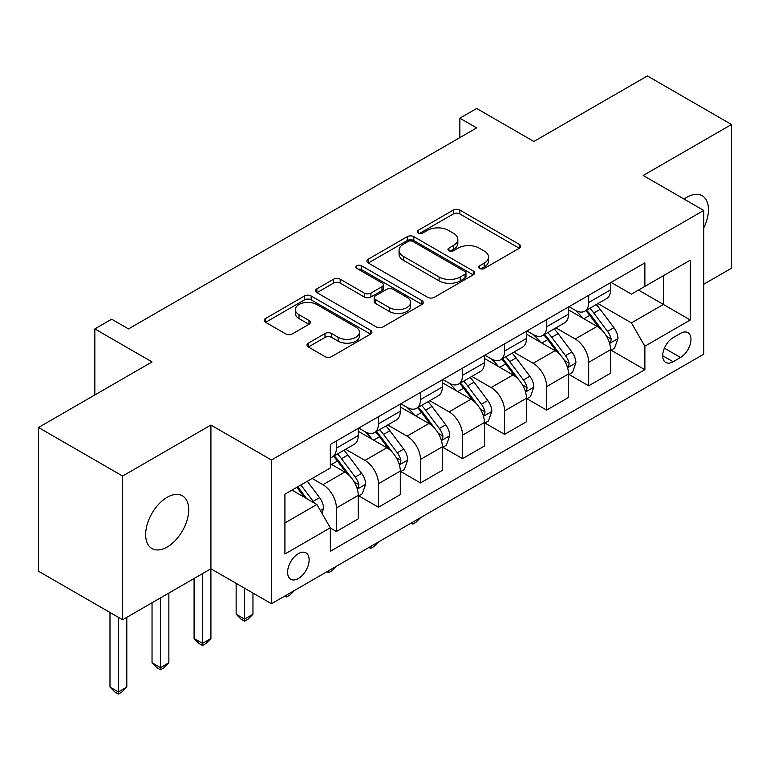 <?xml version="1.0" encoding="UTF-8"?>
<svg xmlns="http://www.w3.org/2000/svg" width="770" height="770" viewBox="0 0 770 770"><rect width="100%" height="100%" fill="white"/><g stroke="black" fill="none" stroke-linecap="round" stroke-linejoin="round"><path stroke-width="1.16" d="M479.623 268.47A3.272 1.887 0 0 0 484.243 268.47L519.336 248.219A4.668 2.695 0 0 0 520.703 246.313A4.668 2.695 0 0 0 519.336 244.398L459.892 210.085A4.668 2.695 0 0 0 453.289 210.085L418.206 230.345A3.272 1.887 0 0 0 417.253 231.674A3.272 1.887 0 0 0 418.206 233.012A3.272 1.887 0 0 0 422.826 233.012L427.369 230.394A14.948 8.624 0 0 1 448.506 230.394L453.453 233.252A14.948 8.624 0 0 1 457.832 239.355A14.948 8.624 0 0 1 453.453 245.447L448.92 248.075A3.272 1.887 0 0 0 447.957 249.403A3.272 1.887 0 0 0 448.92 250.741A3.272 1.887 0 0 0 453.54 250.741L458.083 248.123A14.948 8.624 0 0 1 479.209 248.123L484.166 250.982A14.948 8.624 0 0 1 488.546 257.084A14.948 8.624 0 0 1 484.166 263.176L479.623 265.804A3.272 1.887 0 0 0 478.671 267.132A3.272 1.887 0 0 0 479.623 268.47L479.623 265.804M167.177 547.027A30.444 17.575 120 0 0 187.072 520.202A30.444 17.575 120 0 0 182.403 495.803A30.444 17.575 120 0 0 167.177 497.304A30.444 17.575 120 0 0 147.282 524.139A30.444 17.575 120 0 0 151.95 548.538A30.444 17.575 120 0 0 167.177 547.027M703.751 227.901A30.444 17.575 120 0 0 702.153 195.724A30.444 17.575 120 0 0 686.927 197.236A30.444 17.575 120 0 0 684.087 199.093M298.375 578.491A15.227 8.788 120 0 0 308.318 565.074A15.227 8.788 120 0 0 305.988 552.879A15.227 8.788 120 0 0 298.375 553.63A15.227 8.788 120 0 0 288.432 567.047A15.227 8.788 120 0 0 290.762 579.252A15.227 8.788 120 0 0 298.375 578.491M308.327 343.16A4.668 2.695 0 0 0 306.961 345.066A4.668 2.695 0 0 0 308.327 346.972L325.007 356.597A4.668 2.695 0 0 0 331.61 356.597L370.572 334.103A4.668 2.695 0 0 0 371.939 332.197A4.668 2.695 0 0 0 370.572 330.292L311.138 295.969A4.668 2.695 0 0 0 304.535 295.969L265.573 318.462A4.668 2.695 0 0 0 264.197 320.378A4.668 2.695 0 0 0 265.573 322.284L285.708 333.911A4.668 2.695 0 0 0 292.311 333.911L308.991 324.286A4.668 2.695 0 0 0 310.358 322.38A4.668 2.695 0 0 0 308.991 320.464L299.001 314.699A12.493 7.209 0 0 1 295.343 309.598A12.493 7.209 0 0 1 303.053 302.937A12.493 7.209 0 0 1 316.672 304.506L355.798 327.096A12.493 7.209 0 0 1 359.455 332.197A12.493 7.209 0 0 1 351.746 338.858A12.493 7.209 0 0 1 338.136 337.289L331.61 333.525A4.668 2.695 0 0 0 325.007 333.525L308.327 343.16L308.327 346.972M703.751 284.245L731.5 268.22L731.5 124.499L647.397 75.941L533.86 141.488L476.668 108.474L459.854 118.185L476.668 127.897L128.494 328.915L111.669 319.204L94.845 328.915L94.845 394.952M122.603 476.043L122.603 619.763L210.913 568.78L210.913 425.059L122.603 476.043L38.5 427.485L152.037 361.929L94.845 328.915M210.913 425.059L271.464 460.017L703.751 210.441L703.751 354.161L271.464 603.747L271.464 460.017M731.5 124.499L643.191 175.483L703.751 210.441M427.697 297.307A4.668 2.695 0 0 0 434.309 297.307L473.271 274.813A4.668 2.695 0 0 0 474.638 272.907A4.668 2.695 0 0 0 473.271 271.002L413.827 236.679A4.668 2.695 0 0 0 407.224 236.679L368.262 259.172A4.668 2.695 0 0 0 366.895 261.088A4.668 2.695 0 0 0 368.262 262.994L427.697 297.307M358.175 269.173A3.272 1.887 0 0 1 361.496 269.635L361.496 265.756L421.922 300.647A4.668 2.695 0 0 1 423.288 302.552A4.668 2.695 0 0 1 421.922 304.458L382.959 326.952A4.668 2.695 0 0 1 376.357 326.952L316.913 292.639L316.913 288.817A4.668 2.695 0 0 0 315.546 290.733A4.668 2.695 0 0 0 316.913 292.639M316.913 288.817L333.593 279.192A4.668 2.695 0 0 1 340.196 279.192L364.297 293.11A4.668 2.695 0 0 0 370.909 293.11L381.968 286.729A4.668 2.695 0 0 0 383.335 284.823A4.668 2.695 0 0 0 381.968 282.908L356.866 268.422A3.272 1.887 0 0 1 355.913 267.084A3.272 1.887 0 0 1 357.935 265.342A3.272 1.887 0 0 1 361.496 265.756M122.603 619.763L38.5 571.215L38.5 427.485M680.536 333.381L673.134 337.655A14.745 8.518 120 0 0 663.499 350.648A14.745 8.518 120 0 0 665.761 362.468A14.745 8.518 120 0 0 673.134 361.736L680.536 357.472A14.745 8.518 120 0 0 690.17 344.469A14.745 8.518 120 0 0 687.908 332.65A14.745 8.518 120 0 0 680.536 333.381M611.062 282.397L631.419 294.15L644.875 286.382L644.875 262.878L330.33 444.483L330.33 467.977L284.919 494.196L284.919 554.025L330.33 527.797L330.33 551.301L644.875 369.706L644.875 346.202L631.419 322.9L597.972 303.582M644.875 286.382L690.286 260.164L690.286 319.983L644.875 346.202M202.5 573.64L202.5 643.364L210.913 638.513L210.913 568.78L271.464 603.747M459.854 118.185L459.854 137.609M638.484 290.069L663.374 304.448L663.374 275.699L690.286 260.164M631.419 322.9L663.374 304.448L690.286 319.983M284.919 522.946L316.874 504.494L291.984 490.124M330.33 527.999L336.394 531.493L336.394 507.988A19.029 10.992 -120 0 0 322.928 484.686L312.168 478.468M336.394 531.493L358.252 518.865L358.252 495.37A19.029 10.992 -120 0 0 344.796 472.058L330.33 463.704M358.762 495.851L378.436 507.218L378.436 483.714A19.029 10.992 -120 0 0 364.98 460.402L345.663 449.247M378.436 507.218L400.304 494.59L400.304 471.086A19.029 10.992 -120 0 0 386.848 447.784L358.252 431.267M400.814 471.577L420.487 482.934L420.487 459.43A19.029 10.992 -120 0 0 407.032 436.128L387.714 424.973M420.487 482.934L442.355 470.316L442.355 446.812A19.029 10.992 -120 0 0 428.9 423.5L400.304 406.993M442.865 447.293L462.539 458.66L462.539 435.156A19.029 10.992 -120 0 0 449.083 411.854L429.766 400.698M462.539 458.66L484.407 446.032L484.407 422.528A19.029 10.992 -120 0 0 470.951 399.226L442.355 382.719M484.917 423.019L504.591 434.376L504.591 410.882A19.029 10.992 -120 0 0 491.135 387.57L471.817 376.414M504.591 434.376L526.459 421.758L526.459 398.254A19.029 10.992 -120 0 0 513.003 374.952L484.407 358.435M526.969 398.744L546.642 410.102L546.642 386.598A19.029 10.992 -120 0 0 533.187 363.296L513.869 352.14M546.642 410.102L568.51 397.474L568.51 373.979A19.029 10.992 -120 0 0 555.054 350.668L526.459 334.161M569.011 374.461L588.694 385.828L588.694 362.324A19.029 10.992 -120 0 0 575.238 339.012L555.921 327.866M588.694 385.828L610.562 373.2L610.562 349.695A19.029 10.992 -120 0 0 597.106 326.393L568.51 309.887M569.011 306.681L575.238 310.272A19.029 10.992 -120 0 0 584.757 311.215A19.029 10.992 -120 0 0 588.694 302.504L588.694 295.314M526.959 330.956L533.187 334.546A19.029 10.992 -120 0 0 542.706 335.489A19.029 10.992 -120 0 0 546.642 326.778L546.642 319.589M484.917 355.23L491.135 358.83A19.029 10.992 -120 0 0 500.654 359.773A19.029 10.992 -120 0 0 504.591 351.053L504.591 343.872M442.865 379.514L449.083 383.104A19.029 10.992 -120 0 0 458.602 384.047A19.029 10.992 -120 0 0 462.539 375.337L462.539 368.147M400.814 403.788L407.032 407.378A19.029 10.992 -120 0 0 416.551 408.321A19.029 10.992 -120 0 0 420.487 399.611L420.487 392.431M358.762 428.062L364.98 431.662A19.029 10.992 -120 0 0 374.499 432.605A19.029 10.992 -120 0 0 378.436 423.895L378.436 416.705M611.062 350.186L644.875 369.706M584.757 311.215L606.616 298.587A19.029 10.992 -120 0 0 610.562 289.876L610.562 282.686M542.706 335.489L564.574 322.871A19.029 10.992 -120 0 0 568.51 314.15L568.51 306.97M500.654 359.773L522.522 347.145A19.029 10.992 -120 0 0 526.459 338.434L526.459 331.244M458.602 384.047L480.47 371.419A19.029 10.992 -120 0 0 484.407 362.708L484.407 355.528M416.551 408.321L438.419 395.703A19.029 10.992 -120 0 0 442.355 386.992L442.355 379.803M374.499 432.605L396.367 419.977A19.029 10.992 -120 0 0 400.304 411.267L400.304 404.077M330.33 457.65A19.029 10.992 -120 0 0 332.447 456.88L354.315 444.252A19.029 10.992 -120 0 0 358.252 435.541L358.252 428.361M332.447 456.88A19.029 10.992 -120 0 0 336.394 448.169L336.394 440.979M316.874 504.494L330.33 527.797M480.932 268.932L484.166 267.065A14.948 8.624 0 0 0 488.546 260.963L488.546 257.084M457.832 239.355L457.832 243.233A14.948 8.624 0 0 1 453.453 249.336L450.219 251.203M519.269 248.248L459.892 213.973A4.668 2.695 0 0 0 453.289 213.973L419.515 233.474M473.204 274.842L413.827 240.567A4.668 2.695 0 0 0 407.224 240.567L368.329 263.022M465.013 274.236A3.272 1.887 0 0 0 465.975 272.907A3.272 1.887 0 0 0 465.013 271.569L412.845 241.443A3.272 1.887 0 0 0 408.216 241.443L403.432 244.215A14.948 8.624 0 0 0 399.053 250.308A14.948 8.624 0 0 0 403.432 256.41L439.092 276.998A14.948 8.624 0 0 0 460.229 276.998L465.013 274.236L465.013 278.124A3.272 1.887 0 0 0 465.975 276.786L465.975 272.907M399.053 250.308L399.053 254.196A14.948 8.624 0 0 0 403.432 260.298L403.432 256.41M465.013 278.124L460.229 280.886A14.948 8.624 0 0 1 439.092 280.886L403.432 260.298M316.98 292.667L333.593 283.081L333.593 279.192M383.335 284.823L383.335 288.702A4.668 2.695 0 0 1 381.968 290.608L370.909 296.999A4.668 2.695 0 0 1 364.297 296.999L340.196 283.081A4.668 2.695 0 0 0 333.593 283.081M361.496 269.635L421.864 304.487M389.312 307.557A12.493 7.209 0 0 0 402.931 309.117A12.493 7.209 0 0 0 410.641 302.456A12.493 7.209 0 0 0 406.983 297.355L393.191 289.395A4.668 2.695 0 0 0 386.588 289.395L375.529 295.776A4.668 2.695 0 0 0 374.162 297.692A4.668 2.695 0 0 0 375.529 299.597L389.312 307.557L389.312 311.436A12.493 7.209 0 0 0 402.931 313.005A12.493 7.209 0 0 0 410.641 306.335L410.641 302.456M374.162 297.692L374.162 301.57A4.668 2.695 0 0 0 375.529 303.476L375.529 299.597M389.312 311.436L375.529 303.476M359.455 332.197L359.455 336.076A12.493 7.209 0 0 1 351.746 342.737A12.493 7.209 0 0 1 338.136 341.177L331.61 337.414A4.668 2.695 0 0 0 325.007 337.414L308.395 347M295.343 309.598L295.343 313.486A12.493 7.209 0 0 0 299.001 318.588L299.001 314.699M308.924 324.314L299.001 318.588M370.514 334.132L311.138 299.857A4.668 2.695 0 0 0 304.535 299.857L265.631 322.312M610.562 350.475L614.595 348.146L617.963 338.434A12.609 7.276 -120 0 0 613.94 327.693L600.196 309.347A36.392 21.011 -120 0 0 596.221 304.593M582.553 317.991A36.392 21.011 -120 0 0 575.103 310.195M609.416 342.756L610.88 341.168L611.159 338.973A12.609 7.276 -120 0 0 607.549 331.389L593.805 313.034A36.392 21.011 -120 0 0 589.83 308.279M586.442 310.243A30.213 17.441 60 0 1 591.399 315.873L603.035 331.408M585.797 310.618A36.392 21.011 60 0 1 589.762 315.373L598.906 327.568M420.718 517.575L416.118 522.175L412.749 524.12L411.065 523.138M412.749 522.166L412.749 524.12M568.51 374.749L572.543 372.42L575.912 362.708A12.609 7.276 -120 0 0 571.889 351.977L558.144 333.622A36.392 21.011 -120 0 0 554.169 328.867M540.501 342.265A36.392 21.011 -120 0 0 533.052 334.469M567.365 367.03L568.828 365.452L569.107 363.248A12.609 7.276 -120 0 0 565.498 355.663L551.753 337.318A36.392 21.011 -120 0 0 547.778 332.563M544.39 334.517A30.213 17.441 60 0 1 549.347 340.157L560.984 355.682M543.745 334.892A36.392 21.011 60 0 1 547.711 339.647L556.854 351.842M378.667 541.849L374.066 546.45L370.707 548.394L369.013 547.422M370.707 546.45L370.707 548.394M526.459 399.033L530.501 396.704L533.86 386.992A12.609 7.276 -120 0 0 529.837 376.251L516.093 357.906A36.392 21.011 -120 0 0 512.117 353.151M498.45 366.549A36.392 21.011 -120 0 0 491 358.743M525.313 391.314L526.776 389.726L527.055 387.522A12.609 7.276 -120 0 0 523.446 379.947L509.701 361.592A36.392 21.011 -120 0 0 505.726 356.837M502.338 358.791A30.213 17.441 60 0 1 507.295 364.431L518.932 379.957M501.694 359.167A36.392 21.011 60 0 1 505.659 363.921L514.803 376.126M336.615 566.133L332.014 570.734L328.655 572.668L326.971 571.696M328.655 570.724L328.655 572.668M484.407 423.308L488.45 420.978L491.809 411.267A12.609 7.276 -120 0 0 487.785 400.535L474.041 382.18A36.392 21.011 -120 0 0 470.066 377.425M456.398 390.823A36.392 21.011 -120 0 0 448.949 383.027M483.262 415.588L484.725 414L485.004 411.806A12.609 7.276 -120 0 0 481.394 404.221L467.65 385.876A36.392 21.011 -120 0 0 463.675 381.121M460.287 383.075A30.213 17.441 60 0 1 465.253 388.706L476.88 404.24M459.642 383.45A36.392 21.011 60 0 1 463.607 388.205L472.751 400.4M294.564 590.407L289.963 595.008L286.604 596.952L284.919 595.98M286.604 595.008L286.604 596.952M442.355 447.591L446.398 445.253L449.757 435.541A12.609 7.276 -120 0 0 445.734 424.809L431.989 406.464A36.392 21.011 -120 0 0 428.014 401.699M414.347 415.097A36.392 21.011 -120 0 0 406.897 407.301M441.21 439.863L442.673 438.284L442.952 436.08A12.609 7.276 -120 0 0 439.343 428.495L425.598 410.15A36.392 21.011 -120 0 0 421.623 405.395M418.235 407.349A30.213 17.441 60 0 1 423.202 412.99L434.829 428.515M417.59 407.725A36.392 21.011 60 0 1 421.556 412.479L430.7 424.684M244.552 588.203L244.552 619.09L252.964 614.239L252.964 593.064M252.964 614.239L247.911 619.282L244.552 621.226L241.183 619.282L236.14 614.239L236.14 583.352M236.14 614.239L244.552 619.09L244.552 621.226M400.304 471.866L404.346 469.536L407.705 459.825A12.609 7.276 -120 0 0 403.682 449.083L389.938 430.738A36.392 21.011 -120 0 0 385.963 425.983M372.295 439.381A36.392 21.011 -120 0 0 364.845 431.575M399.158 464.146L400.621 462.558L400.9 460.364A12.609 7.276 -120 0 0 397.291 452.779L383.547 434.424A36.392 21.011 -120 0 0 379.572 429.67M376.183 431.624A30.213 17.441 60 0 1 381.15 437.264L392.777 452.789M375.539 431.999A36.392 21.011 60 0 1 379.504 436.763L388.648 448.958M210.913 638.513L205.859 643.566L202.5 645.501L199.132 643.566L194.088 638.513L194.088 578.491M194.088 638.513L202.5 643.364L202.5 645.501M358.252 496.14L362.295 493.811L365.654 484.099A12.609 7.276 -120 0 0 361.631 473.367L347.886 455.012A36.392 21.011 -120 0 0 343.911 450.257M357.107 488.421L358.57 486.842L358.849 484.638A12.609 7.276 -120 0 0 355.24 477.053L341.495 458.708A36.392 21.011 -120 0 0 337.52 453.954M334.142 455.907A30.213 17.441 60 0 1 339.098 461.548L350.725 477.073M333.487 456.283A36.392 21.011 60 0 1 337.462 461.038L346.596 473.232M160.449 597.915L160.449 667.648L168.861 662.787L168.861 593.064M168.861 662.787L163.808 667.84L160.449 669.784L157.08 667.84L152.037 662.787L152.037 602.775M152.037 662.787L160.449 667.648L160.449 669.784M321.927 513.234L323.602 508.383A12.609 7.276 -120 0 0 319.579 497.641L307.317 481.269M314.333 503.031A12.609 7.276 -120 0 0 313.188 501.337L300.926 484.956M297.769 486.784L306.575 498.546M296.883 487.294L304.362 497.266M118.397 617.338L118.397 691.922L126.809 687.071L126.809 617.338M126.809 687.071L121.756 692.115L118.397 694.059L115.028 692.115L109.985 687.071L109.985 612.487M109.985 687.071L118.397 691.922L118.397 694.059M322.928 484.686L344.796 472.058M364.98 460.402L386.848 447.784M407.032 436.128L428.9 423.5M449.083 411.854L470.951 399.226M491.135 387.57L513.003 374.952M533.187 363.296L555.054 350.668M575.238 339.012L597.106 326.393M588.694 302.504L610.562 289.876M588.694 362.324L610.562 349.695M546.642 386.598L568.51 373.979M546.642 326.778L568.51 314.15M504.591 410.882L526.459 398.254M504.591 351.053L526.459 338.434M462.539 435.156L484.407 422.528M462.539 375.337L484.407 362.708M420.487 459.43L442.355 446.812M420.487 399.611L442.355 386.992M378.436 483.714L400.304 471.086M378.436 423.895L400.304 411.267M336.394 507.988L358.252 495.37M336.394 448.169L358.252 435.541M664.404 348.156L680.536 357.472M662.701 355.721L673.134 361.736M484.166 267.065L484.166 263.176M448.92 250.741L448.92 248.075M453.453 249.336L453.453 245.447M418.206 233.012L418.206 230.345M453.289 213.973L453.289 210.085M459.892 213.973L459.892 210.085M519.336 248.219L519.336 244.398M368.262 262.994L368.262 259.172M407.224 240.567L407.224 236.679M413.827 240.567L413.827 236.679M473.271 274.813L473.271 271.002M439.092 280.886L439.092 276.998M460.229 280.886L460.229 276.998M340.196 283.081L340.196 279.192M364.297 296.999L364.297 293.11M370.909 296.999L370.909 293.11M381.968 290.608L381.968 286.729M421.922 304.458L421.922 300.647M325.007 337.414L325.007 333.525M331.61 337.414L331.61 333.525M338.136 341.177L338.136 337.289M308.991 324.286L308.991 320.464M265.573 322.284L265.573 318.462M304.535 299.857L304.535 295.969M311.138 299.857L311.138 295.969M370.572 334.103L370.572 330.292M609.619 343.449L617.877 338.675M593.805 313.034L600.196 309.347M583.891 318.761L589.762 315.373M607.549 331.389L613.94 327.693M606.548 336.307L611.159 338.973M567.567 367.723L575.825 362.959M551.753 337.318L558.144 333.622M541.839 343.035L547.711 339.647M565.498 355.663L571.889 351.977M564.497 360.591L569.107 363.248M525.515 391.997L533.774 387.233M509.701 361.592L516.093 357.906M499.788 367.319L505.659 363.921M523.446 379.947L529.837 376.251M522.445 384.865L527.055 387.522M483.464 416.281L491.722 411.507M467.65 385.876L474.041 382.18M457.736 391.593L463.607 388.205M481.394 404.221L487.785 400.535M480.393 409.139L485.004 411.806M441.412 440.556L449.67 435.791M425.598 410.15L431.989 406.464M415.685 415.877L421.556 412.479M439.343 428.495L445.734 424.809M438.342 433.423L442.952 436.08M399.361 464.83L407.619 460.065M383.547 434.424L389.938 430.738M373.633 440.151L379.504 436.763M397.291 452.779L403.682 449.083M396.29 457.698L400.9 460.364M357.319 489.114L365.577 484.34M341.495 458.708L347.886 455.012M331.581 464.425L337.462 461.038M355.24 477.053L361.631 473.367M354.239 481.981L358.849 484.638M320.33 510.472L323.525 508.624M313.188 501.337L319.579 497.641"/></g></svg>
